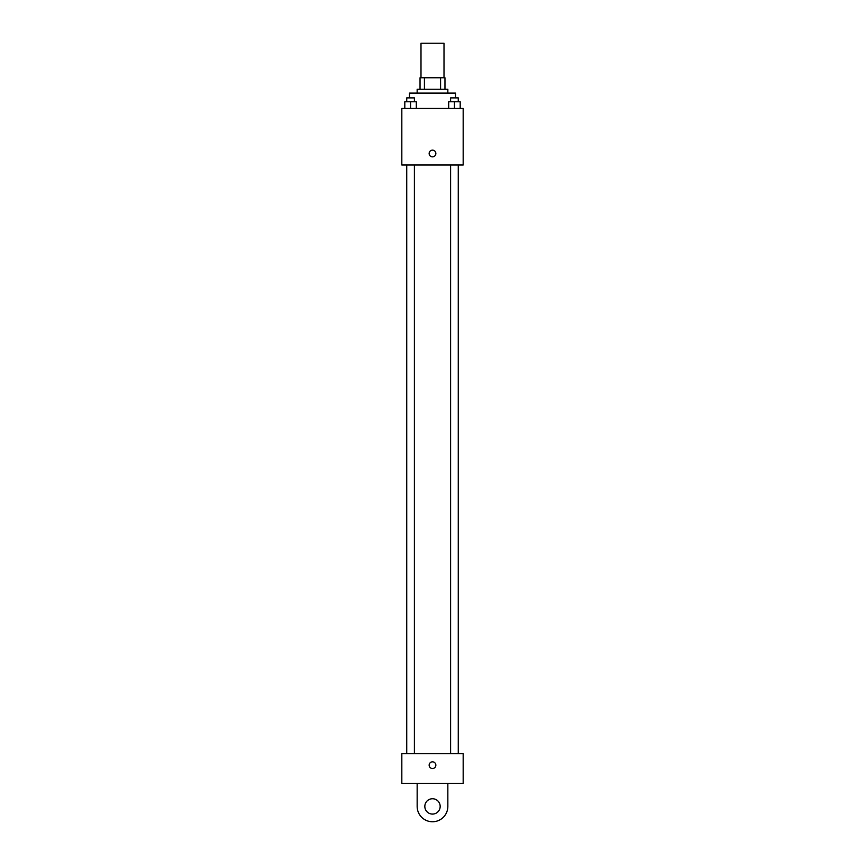 <?xml version="1.0" encoding="UTF-8"?>
<svg xmlns="http://www.w3.org/2000/svg" width="865" height="865" viewBox="0 0 865 865"><rect width="100%" height="100%" fill="white"/><g stroke="black" fill="none" stroke-linecap="round" stroke-linejoin="round"><path stroke-width="1.3" d="M444.005 77.764L444.005 43.25L420.996 43.25L420.996 77.764M424.423 89.268L424.423 77.764L420.033 77.764L420.033 89.268L420.033 77.764M424.423 77.764L444.967 77.764L444.967 89.268M440.577 89.268L440.577 77.764M417.157 93.106L417.157 89.268L447.843 89.268L447.843 93.106M455.509 97.896L455.509 93.106L409.491 93.106L409.491 97.896M401.825 108.449L463.175 108.449L463.175 165.01L401.825 165.01L401.825 108.449M432.5 156.857A3.352 3.352 0 0 1 429.591 151.829A3.352 3.352 0 0 1 435.409 151.829A3.352 3.352 0 0 1 432.5 156.857M401.825 753.674L463.175 753.674L463.175 783.398L401.825 783.398L401.825 753.674L463.175 753.674M448.686 108.449L448.686 101.735L460.191 101.735L460.191 108.449L460.191 101.735M454.439 108.449L454.439 101.735M458.266 101.735L458.266 97.896L450.6 97.896L450.6 101.735M404.809 108.449L404.809 101.735L416.314 101.735L416.314 108.449L416.314 101.735M410.561 108.449L410.561 101.735M414.4 101.735L414.4 97.896L406.734 97.896L406.734 101.735M429.148 765.179A3.352 3.352 0 0 1 434.176 762.281A3.352 3.352 0 0 1 434.176 768.088A3.352 3.352 0 0 1 429.148 765.179M447.843 783.398L447.843 806.407A15.343 15.343 0 0 1 432.5 821.75A15.343 15.343 0 0 1 417.157 806.407L417.157 783.398M432.5 814.084A7.666 7.666 0 0 1 425.861 802.579A7.666 7.666 0 0 1 439.139 802.579A7.666 7.666 0 0 1 432.5 814.084M458.428 753.674L458.428 165.01M406.572 753.674L406.572 165.01M450.6 165.01L450.6 753.674M458.266 165.01L458.266 753.674M414.4 753.674L414.4 165.01M406.734 753.674L406.734 165.01"/></g></svg>
